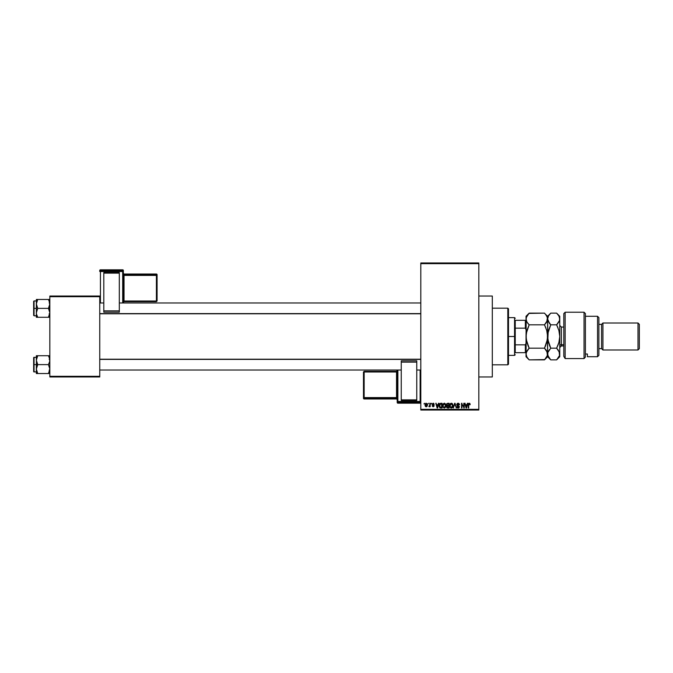 <?xml version="1.0" encoding="UTF-8"?>
<svg xmlns="http://www.w3.org/2000/svg" width="673" height="673" viewBox="0 0 673 673"><rect width="100%" height="100%" fill="white"/><g stroke="black" fill="none" stroke-linecap="round" stroke-linejoin="round"><path stroke-width="1.01" d="M478.823 376.973L492.308 376.973L492.308 296.027L478.823 296.027L492.308 296.027L492.308 376.973L478.823 376.973M420.81 263.656L420.81 409.344L478.823 409.344L478.823 263.656L420.81 263.656L420.81 262.983L478.823 262.983L478.823 263.656L478.823 262.983L420.81 262.983L420.81 410.017L478.823 410.017L478.823 263.656L420.81 263.656M428.045 403.951L428.474 403.278L428.045 403.951M429.761 406.164L428.844 406.585L429.685 405.76L430.19 403.278L430.19 406.711L429.761 406.164L428.844 406.585L429.761 405.053L428.844 406.585L429.761 406.164L430.19 406.711L430.19 403.278L429.761 403.278L430.19 403.278L430.19 406.711L429.761 406.711M430.989 403.951L431.418 403.278L430.989 403.951M433.059 405.382L432.159 403.901L433.656 403.337L434.178 404.322L433.168 403.707L432.529 404.322L433.942 405.213L434.06 406.172L433.05 406.77L432.184 405.979L433.69 405.861L432.091 404.322L433.69 405.861L433.134 406.282L432.159 405.785L433.151 406.77L434.119 405.794L432.638 404.549L433.101 403.707L434.178 404.322L433.134 403.211L434.178 404.322L433.101 403.707L432.52 404.237L434.119 405.886M438.451 403.278L438.081 404.683L438.905 403.278L437.593 407.998L435.776 403.278L436.592 404.683L438.081 404.683L436.592 404.683L435.776 403.278L437.147 407.998L438.905 403.278L438.451 403.278L438.905 403.278L437.593 407.998L437.147 407.998L435.776 403.278L436.222 403.278M443.07 403.935L444.668 403.262L445.854 404.734L445.619 407.19L444.188 408.057L442.809 406.786L442.868 404.33L444.298 403.211L443.07 403.935L442.641 405.634L444.298 408.057L445.955 405.575L445.526 403.951L444.298 403.211L445.526 403.951M450.489 403.514L452.063 403.413L452.979 405.154L452.559 407.367L450.944 407.998L449.858 406.786L449.917 404.33L451.347 403.211L450.119 403.935L449.69 405.634L451.347 408.057L453.005 405.575L452.584 403.951L451.347 403.211L452.584 403.951M468.988 403.245L469.855 403.472L470.175 404.683L468.829 403.977L468.702 407.998L468.273 407.998L468.425 403.758L469.241 403.211L468.273 404.793L468.273 407.998L468.702 407.998L468.761 404.12L469.224 403.766L470.175 404.683L469.914 403.548L470.175 404.683L469.737 404.591M467.39 403.278L467.02 404.683L467.844 403.278L466.54 407.998L466.086 407.998L464.715 403.278L465.539 404.683L467.02 404.683L465.539 404.683L464.715 403.278L466.086 407.998L466.54 407.998L467.844 403.278L467.39 403.278L467.844 403.278L466.54 407.998L466.086 407.998L464.715 403.278L465.169 403.278M463.798 403.278L463.798 407.056L463.798 403.278L464.227 403.278L464.227 407.998L461.956 404.212L461.956 407.998L461.527 407.998L461.527 403.278L463.798 407.056L461.527 403.278L461.527 407.998L461.956 407.998L461.956 404.212L464.227 407.998L464.227 403.278L463.798 403.278L464.227 403.278L464.227 407.998L463.764 407.998M456.866 406.652L458.145 407.51L458.952 406.744L456.748 404.582L457.312 403.421L458.801 403.396L459.508 404.81L458.254 403.783L457.27 404.17L457.371 405.096L459.365 406.526L459.062 407.687L457.892 408.031L456.866 406.652L458.145 407.51L458.927 406.492L457.11 405.516L456.748 404.582L457.396 405.71L458.818 406.265L458.145 407.51L456.866 406.652L458.162 408.057L459.381 406.761L457.177 404.574L458.044 403.766L459.508 404.81L458.086 403.211L456.748 404.448M453.291 407.998L455.057 403.278L456.328 407.998L454.872 403.825L453.291 407.998L454.872 403.825L456.328 407.998L455.057 403.278L456.328 407.998L454.872 403.825L453.291 407.998L454.637 403.278L453.291 407.998M447.747 403.278L446.443 404.658L447.032 405.819L446.569 406.812L446.763 403.64L449.076 403.278L449.076 407.998L446.88 407.687L446.443 404.658L447.032 405.819L446.569 406.812L447.747 407.998L449.076 407.998L449.076 403.278L447.747 403.278L449.076 403.278L449.076 407.998L447.747 407.998L446.569 406.669M439.292 404.507L440.773 403.278L439.149 405.659L439.814 403.573L442.026 403.278L442.026 407.998L439.864 407.754L439.149 405.827L440.15 407.914L442.026 407.998L442.026 403.278L440.773 403.278L442.026 403.278L442.026 407.998M425.042 405.028L425.748 403.329L427.195 403.825L427.389 405.592L426.808 406.601L425.681 406.601L425.092 405.617L426.236 406.77L427.431 404.995L426.236 403.211L425.042 405.028M423.998 403.951L424.427 403.278L423.998 403.951M49.836 296.027L99.747 296.027L99.747 296.7L49.836 296.7L49.836 376.3L99.747 376.3L99.747 296.027L49.836 296.027L49.836 296.7L49.836 296.027M49.836 376.973L99.747 376.973L99.747 296.7L49.836 296.7L49.836 376.973L49.836 376.3L99.747 376.3L99.747 376.973L49.836 376.973M420.81 410.017L420.81 409.344L478.823 409.344L478.823 410.017L420.81 410.017M469.746 404.751L469.224 403.766L469.746 404.751L469.224 403.766L468.745 404.204M468.702 407.998L468.273 407.998L468.273 404.793M466.473 406.61L466.877 405.239L466.28 407.502L465.682 405.239L466.877 405.239L465.682 405.239L466.036 406.534M461.956 407.998L461.527 407.998L461.527 403.278L461.989 403.278M458.229 403.22L456.757 404.759M459.365 404.052L459.474 404.473M459.508 404.81L459.003 404.456M459.079 404.868L457.716 403.808M458.254 403.783L457.261 404.944M457.177 404.666L458.355 405.508M459.381 406.761L458.288 408.057M457.632 407.956L457.203 407.645M457.884 407.476L457.304 406.677M458.944 406.854L458.305 407.493M458.851 406.324L457.918 405.886M455.041 404.574L454.872 403.825M452.988 405.987L452.559 407.367M452.433 407.535L451.347 408.057M450.044 407.207L449.732 406.248M449.699 405.407L449.8 404.692M451.255 407.502L451.945 407.316M450.574 407.157L451.171 407.493M450.262 404.65L450.304 406.711L450.119 405.642L450.304 406.711L451.339 407.51L452.576 405.567L451.339 407.51L450.473 407.022M451.196 403.775L450.119 405.642L451.196 403.775M451.272 403.766L451.92 403.943L451.347 403.766L452.576 405.567L452.037 404.036M452.441 404.658L452.147 404.145M447.511 407.981L446.88 407.687M446.889 404.423L447.806 405.483L446.872 404.658L447.293 403.884L446.889 404.835M447.402 403.85L448.647 403.825L447.293 403.884L446.872 404.658M447.486 407.417L446.998 406.627L447.553 407.426M447.848 406.038L446.998 406.736L447.394 406.08L448.647 406.038L448.647 407.443L447.907 407.443L448.647 407.443L448.647 406.038L447.394 406.08L446.998 406.736L447.654 407.434M447.082 406.332L447.007 406.904M448.647 403.825L448.647 405.483L447.806 405.483L448.647 405.483L448.647 403.825M445.888 406.399L445.509 407.367M442.994 407.207L442.683 406.248M442.649 405.407L442.75 404.692M444.205 407.502L444.895 407.316M443.524 407.157L444.121 407.493M443.288 406.795L444.289 407.51L445.526 405.567L444.289 407.51L443.255 406.711L443.07 405.642L443.255 406.711L443.07 405.642L444.298 403.766L443.482 404.17L443.07 405.642L443.213 404.65M444.222 403.766L444.87 403.943L444.298 403.766L445.526 405.567L444.988 404.036M445.391 404.658L445.097 404.145M439.326 406.929L439.217 406.5M439.25 406.677L439.158 405.987M439.595 406.139L440.226 407.35L441.597 407.443L441.597 403.825L439.747 404.515L441.597 403.825L441.597 407.443L440.226 407.35L439.688 404.709M439.906 404.204L439.578 405.903M440.655 403.834L440.15 403.968M439.881 407.03L440.84 407.443M440.739 403.825L439.587 405.373M437.534 406.61L437.938 405.239L437.534 406.61M437.341 407.502L436.743 405.239L437.374 407.283M436.743 405.239L437.938 405.239L436.743 405.239M433.749 404.38L433.101 403.707L433.749 404.38L433.101 403.707L432.52 404.237L434.119 405.794L433.151 406.77L432.159 405.785L433.134 406.282L433.555 405.575M433.227 403.716L432.52 404.237L433.446 404.877M432.52 404.237L433.101 403.707L432.537 404.128M433.252 406.77L432.159 405.785M433.69 405.861L433.134 406.282L433.69 405.861L433.134 406.282L432.588 405.726L433.134 406.282L432.588 405.726L433.134 406.282L432.588 405.726L433.134 406.282L433.69 405.912M432.091 404.322L433.134 403.211L432.1 404.212M429.307 406.77L428.844 406.585M429.273 406.156L429.761 405.053L429.685 405.76M429.761 403.278L429.761 405.053M426.085 406.761L425.37 406.29M425.269 403.842L425.092 404.423M425.849 403.85L425.748 406.029M425.715 405.996L426.253 406.282L425.471 404.995L426.253 406.282L427.002 404.995L426.253 406.282L426.766 405.987L426.901 404.254M425.479 404.784L426.228 403.707L425.479 405.205M426.976 404.574L426.724 403.943M466.322 407.283L466.414 406.837M452.071 407.215L452.567 405.264M445.021 407.215L445.509 405.264M437.097 406.534L437.223 407.022M507.821 308.175L508.494 308.848L508.494 364.152L507.821 364.825L492.308 364.825L507.821 364.825L507.821 308.175L492.308 308.175L507.821 308.175L507.821 364.825L508.494 364.152L508.494 308.848L507.821 308.175M36.451 361.342L36.35 364.623L37.722 364.623L36.35 360.173L37.722 355.723L48.464 355.723L49.735 359.003L49.743 361.325L48.464 364.623L37.722 364.623L36.451 361.342M34.054 364.623L34.054 357.203L34.054 364.623L36.35 364.623L36.35 369.082L37.722 364.623L48.464 364.623L49.836 369.082L48.464 373.532L37.722 373.532L36.35 369.082L36.35 373.532L37.175 373.532L36.35 373.532L36.35 369.082L37.722 364.623L34.054 364.623L34.054 372.043L34.054 364.623M33.65 357.615L33.65 364.623L33.65 357.615L36.35 357.203M37.133 372.388L37.722 373.532L37.175 373.532L37.722 373.532L37.133 372.388L37.722 373.532L36.729 373.532L49.011 373.532L48.464 373.532L49.735 370.251M36.418 370.024L36.443 359.02L37.722 355.723L36.737 357.876M36.443 370.226L36.737 371.378M49.768 359.231L49.449 357.885L49.743 361.325L48.464 364.623L49.836 369.082L48.464 373.532L49.011 372.472L48.464 373.532L49.011 373.532M49.735 355.723L48.464 355.723L49.735 359.003M48.464 355.723L49.011 356.783L48.464 355.723L49.011 355.723L36.35 355.723L37.175 355.723L36.35 355.723L37.175 355.723L36.35 355.723L36.35 360.173L36.451 355.723M33.65 371.639L33.65 364.623L33.65 371.639L36.35 372.043M37.722 355.723L37.175 356.783L37.722 355.723L37.175 355.723M49.449 357.885L49.053 356.867M420.81 359.399L99.747 359.399L420.81 359.399M99.747 313.601L420.81 313.601L99.747 313.601M515.24 320.314L515.24 328.155L515.24 320.314L525.361 320.314L515.24 320.314M515.24 336.5L515.24 328.155L515.24 344.845L515.24 336.5L514.567 336.5L515.24 336.5M508.494 317.614L514.567 317.614L514.567 336.5L514.567 317.614L515.24 318.287M508.494 336.5L514.567 336.5L508.494 336.5M515.24 352.686L515.24 344.845L515.24 352.686L526.034 352.686L525.361 352.686L525.361 344.845L515.24 344.845L525.361 344.845L525.361 352.686L515.24 352.686M508.494 355.386L514.567 355.386L514.567 336.5L514.567 355.386L515.24 354.713M526.034 320.314L525.361 320.314L525.361 328.155L526.034 329.753L525.361 328.155L525.361 320.314L526.034 320.314M515.24 328.155L525.361 328.155L515.24 328.155M526.034 343.247L525.361 344.845L526.034 343.247M49.053 300.612L48.464 299.468L49.011 300.528L48.464 299.468L49.011 299.468L37.722 299.468L49.836 299.468L48.464 299.468L49.768 302.976L49.457 301.639L49.743 305.071L48.464 308.377L49.836 308.377L48.464 308.377L49.836 312.827L49.02 316.209L49.735 313.997M36.35 315.797L34.054 315.797L34.054 308.377L33.65 315.385L33.65 301.361L33.65 315.385M36.418 313.769L36.443 311.675L37.722 308.377L48.464 308.377L37.722 308.377L36.451 305.096L36.35 299.468L36.35 308.377L34.054 308.377L36.35 308.377L36.35 312.827L37.722 308.377L36.35 303.918L37.722 299.468L37.175 300.528L37.722 299.468L36.35 299.468L37.722 299.468L36.443 302.774L37.722 299.468L37.175 299.468M36.443 313.98L36.35 317.277L37.722 317.277L36.443 313.98L37.722 317.277L48.464 317.277L49.011 316.217L48.464 317.277L37.175 317.277L37.722 317.277L36.737 315.124M37.133 316.125L37.722 317.277M49.743 302.774L49.011 300.528L49.836 303.918L48.464 308.377L49.836 312.827L48.464 317.277L49.735 317.277M36.35 300.957L34.054 300.957L34.054 308.377L34.054 300.957L33.65 301.361M36.418 302.976L36.35 317.277M48.464 317.277L49.011 316.217L48.464 317.277L49.011 317.277M49.743 370.226L49.457 371.361M49.449 301.622L49.735 302.749M36.443 302.774L36.729 301.639M49.743 313.98L49.449 315.115M565.152 358.574L563.806 356.362L565.152 358.574L584.038 358.574L584.038 312.222L584.038 358.574L585.392 357.077L585.392 313.568L585.392 357.077L584.038 358.574L565.152 358.574L565.152 312.222L565.152 358.574L563.806 356.362L565.152 358.574M563.806 313.568L565.152 312.222L563.806 313.568L563.806 356.362L563.806 313.568M597.531 356.732L598.877 355.386L598.877 317.614L597.531 316.268L597.531 356.732L597.531 316.268L585.392 316.268L597.531 316.268L598.877 317.614L598.877 355.386L597.531 356.732L587.411 356.732L597.531 356.732M602.924 323.006L601.578 324.361L601.578 348.639L602.924 349.994L602.924 323.006L602.924 349.994L638.004 349.994L639.35 348.639L639.35 324.361L638.004 323.006L638.004 349.994L638.004 323.006L602.924 323.006L638.004 323.006L639.35 324.361L639.35 348.639L638.004 349.994L602.924 349.994L601.578 348.639L601.578 324.361L598.877 324.361L601.578 324.361L602.924 323.006M598.877 348.639L601.578 348.639L598.877 348.639M587.411 356.042L587.411 354.023L585.392 354.023L587.411 354.023L587.411 356.732M563.806 327.061L561.375 327.061L561.375 344.677A1.615 1.405 0 0 0 559.759 346.082A1.615 1.405 180 0 1 561.375 344.677L563.806 344.677L561.375 344.677L561.375 345.939L559.759 347.562M526.58 331.781L526.034 336.5L526.909 330.502L529.163 324.815L544.491 324.815L546.737 330.46L547.62 336.5L546.745 342.498L544.491 348.185L529.163 348.185L526.269 339.571L526.034 316.268L526.034 318.977L526.909 315.974L529.163 313.138L544.491 313.138L546.737 315.957L547.62 318.977L546.745 321.972L544.491 324.815L529.163 324.815L526.917 321.997L526.034 318.977L526.909 321.98L526.261 320.499M526.034 353.939L526.909 351.02L529.163 348.185L544.491 348.185L547.393 352.501L547.393 355.546L544.491 359.862L529.163 359.862L526.909 357.026L526.034 354.023L526.034 356.732L526.261 352.501L529.163 348.185L527.901 349.573M526.034 356.732L529.163 359.862L527.901 358.473L529.163 359.862L544.768 359.584M546.846 351.197L547.62 356.732L547.62 354.023L546.745 357.026L544.491 359.862L545.744 358.473M545.837 327.827L544.491 324.815L546.737 330.46L547.62 336.5L547.62 354.023L547.393 333.455L547.393 339.52L544.491 348.185L545.753 345.392M545.786 349.624L546.745 351.02M526.269 352.492L526.505 351.836M529.163 348.185L526.917 342.54L526.034 336.5L526.034 354.023L526.261 333.48L529.163 324.815L526.909 330.485L529.163 324.815L527.901 323.427L529.163 324.815M526.58 331.764L526.261 333.455M526.723 321.635L527.901 323.419M544.491 324.815L547.393 320.499L546.745 321.972L547.62 316.268L547.62 318.977L548.487 315.974L550.75 313.138L556.63 313.138L558.876 315.957L559.759 318.977L559.759 356.732L559.759 316.268L559.532 320.491L556.63 324.815L557.883 323.427L556.63 324.815L558.876 330.46L559.759 336.5L558.884 342.498L556.63 348.185L559.532 352.501L559.549 355.487M545.046 313.711L544.491 313.138L528.885 313.416M526.034 336.5L526.236 317.53M545.744 323.427L546.745 321.98L545.753 323.427M545.744 349.573L544.491 348.185L545.744 345.4M547.62 353.939L548.495 357.026L550.75 359.862L556.63 359.862L557.892 358.473L556.63 359.862L550.75 359.862L547.847 355.546L547.847 352.501L550.75 348.185L547.847 339.571L547.62 318.977L547.62 336.5L548.487 330.502L550.75 324.815L547.847 320.508L548.495 321.988L547.62 318.977L548.487 315.974L550.75 313.138L556.63 313.138L559.759 316.268M550.75 313.138L547.62 316.268L545.727 314.501M545.744 314.527L547.385 317.437M527.918 345.426L528.776 347.377M526.866 356.951L526.261 355.546M527.901 358.473L526.909 357.026M527.901 314.527L529.163 313.138L526.261 317.463M548.083 351.836L549.488 349.573M549.404 345.199L550.354 347.377M548.167 331.764L547.847 339.545L547.839 333.48L550.75 324.815L548.495 330.477L550.75 324.815L556.63 324.815L558.876 330.46L559.759 336.5L558.884 342.498L556.63 348.185L557.892 345.392M549.446 323.368L547.62 318.977M559.271 321.206L556.63 324.815L550.75 324.815L549.488 323.427M558.691 322.308L559.532 320.499L559.532 317.446L559.759 318.977M557.967 327.801L556.63 324.815M557.934 314.585L558.868 315.931M559.086 351.399L559.532 355.554L556.63 359.862L559.759 356.732M558.413 350.28L556.63 348.185L550.75 348.185L556.63 348.185L558.884 342.523L557.892 345.4M559.532 352.509L559.759 354.023L559.532 352.509M547.847 352.501L547.839 355.537M559.532 355.554L557.892 358.473M550.75 348.185L548.503 342.54L547.62 336.5M558.876 315.957L559.532 317.446M548.159 331.781L547.847 333.455M561.375 327.154L561.375 344.677M123.361 302.976L123.361 270.504A0.673 0.673 180 0 0 122.688 269.831L122.688 270.832L100.428 270.832L100.428 269.831L122.688 269.831L123.361 270.504L123.361 271.505L100.428 271.53L100.428 302.976L100.428 271.53L122.688 271.53L122.688 302.976L122.688 271.53L123.361 271.505L122.688 270.832A0.673 0.673 0 0 1 123.361 271.505L123.361 302.976M119.314 272.582L103.802 272.582L103.802 273.129L119.314 273.129L119.314 310.876L119.314 273.129L103.802 273.129L103.802 310.876L103.802 272.582L119.314 272.582M119.314 312.179L119.314 310.876L103.802 310.876L103.802 312.179L119.314 312.179L119.314 310.876L103.802 310.876L103.802 312.179L119.314 312.179M99.747 270.504L99.747 271.505A0.673 0.673 0 0 1 100.428 270.832L100.428 269.831L122.688 269.831L122.688 271.53L122.688 270.832L100.428 270.832L100.428 271.53L100.428 270.832L99.747 271.505L100.428 271.53L99.747 271.505L99.747 270.504A0.673 0.673 0 0 1 100.428 269.831L100.428 269.831A0.673 0.673 180 0 0 99.747 270.504L100.428 269.831L122.688 269.831L123.361 270.504M156.405 301.016L124.034 301.016L124.034 275.4L123.361 275.425L124.034 275.4L124.034 274.702A0.673 0.673 0 0 1 123.361 274.029A0.673 0.673 180 0 0 124.034 274.702L124.034 275.4L156.405 275.4L156.405 274.702L156.405 275.4L157.087 275.383L156.405 274.702L124.034 274.702L124.034 274.037A0.673 0.673 0 0 1 123.361 273.373A0.673 0.673 180 0 0 124.034 274.037L156.405 274.037L156.405 274.685L156.405 274.037L157.087 274.71A0.673 0.673 180 0 0 156.405 274.037L156.405 274.702L124.034 274.702L124.034 274.037L156.405 274.037L156.405 274.702A0.673 0.673 0 0 1 157.087 275.383L157.087 300.991L156.405 301.016L124.034 301.016L124.034 275.4L156.405 275.4L156.405 301.672L157.087 300.991L157.087 274.71L157.087 275.383L156.405 275.4L156.405 301.672L156.405 301.016L157.087 300.991L156.405 301.672L124.034 301.672A0.673 0.673 180 0 0 123.361 302.345L124.034 301.672L156.405 301.672M124.034 301.016L124.034 301.672L124.034 301.016L123.361 301.041L124.034 301.016M123.361 273.364L124.034 274.037L156.405 274.037L157.087 274.71M122.688 270.479L122.688 269.831L122.688 270.479M397.205 370.024L397.205 402.496A0.673 0.673 -0 0 0 397.878 403.169L397.878 402.168L420.137 402.168L420.137 403.169L397.878 403.169L397.205 402.496L397.205 401.495L420.137 401.47L420.137 370.024L420.137 401.47L397.878 401.47L397.878 370.024L397.878 401.47L397.205 401.495L397.878 402.168A0.673 0.673 180 0 1 397.205 401.495L397.205 370.024L99.747 370.024L401.251 370.024M401.251 400.418L416.764 400.418L416.764 399.871L401.251 399.871L401.251 362.124L401.251 399.871L416.764 399.871L416.764 362.124L416.764 400.418L401.251 400.418M401.251 360.821L401.251 362.124L416.764 362.124L416.764 360.821L401.251 360.821L401.251 362.124L416.764 362.124L416.764 360.821L401.251 360.821M364.152 371.984L396.532 371.984L396.532 397.6L397.205 397.575L396.532 397.6L396.532 398.298A0.673 0.673 180 0 1 397.205 398.971A0.673 0.673 -0 0 0 396.532 398.298L396.532 397.6L364.152 397.6L364.152 398.298L364.152 397.6L363.479 397.617L364.152 398.298L396.532 398.298L396.532 398.963A0.673 0.673 180 0 1 397.205 399.636A0.673 0.673 -0 0 0 396.532 398.963L364.152 398.963L364.152 398.315L364.152 398.963L363.479 398.29A0.673 0.673 -0 0 0 364.152 398.963L364.152 398.298L396.532 398.298L396.532 398.963L364.152 398.963L364.152 398.298A0.673 0.673 180 0 1 363.479 397.617L363.479 372.009L364.152 371.984L396.532 371.984L396.532 397.6L364.152 397.6L364.152 371.328L363.479 372.009L363.479 398.29L363.479 397.617L364.152 397.6L364.152 371.328L364.152 371.984L363.479 372.009L364.152 371.328L396.532 371.328A0.673 0.673 -0 0 0 397.205 370.655L396.532 371.328L364.152 371.328M396.532 371.984L396.532 371.328L396.532 371.984L397.205 371.959L396.532 371.984M397.205 399.636L396.532 398.963L364.152 398.963L363.479 398.29M420.81 402.496L420.137 403.169A0.673 0.673 -0 0 0 420.81 402.496A0.673 0.673 180 0 1 420.137 403.169L397.878 403.169L397.878 401.47L397.878 402.168L420.137 402.168L420.137 403.169L397.878 403.169L397.205 402.496M420.81 401.495A0.673 0.673 180 0 1 420.137 402.168L420.137 401.47L420.137 402.168L420.81 401.495L420.137 401.47L420.81 401.495M49.163 370.024L49.836 370.697M49.163 359.231L49.836 358.558M416.764 370.024L420.81 370.024M99.747 359.231L420.81 359.231M420.81 302.976L119.314 302.976M103.802 302.976L99.747 302.976M420.81 313.769L99.747 313.769M49.163 302.976L49.836 302.303M49.163 313.769L49.836 314.442M565.152 312.222L584.038 312.222L585.392 313.568M550.75 359.862L547.62 356.732L544.491 359.862M526.034 316.268L529.163 313.138M561.375 345.939L563.806 345.939M561.375 327.061L559.759 325.438"/></g></svg>
